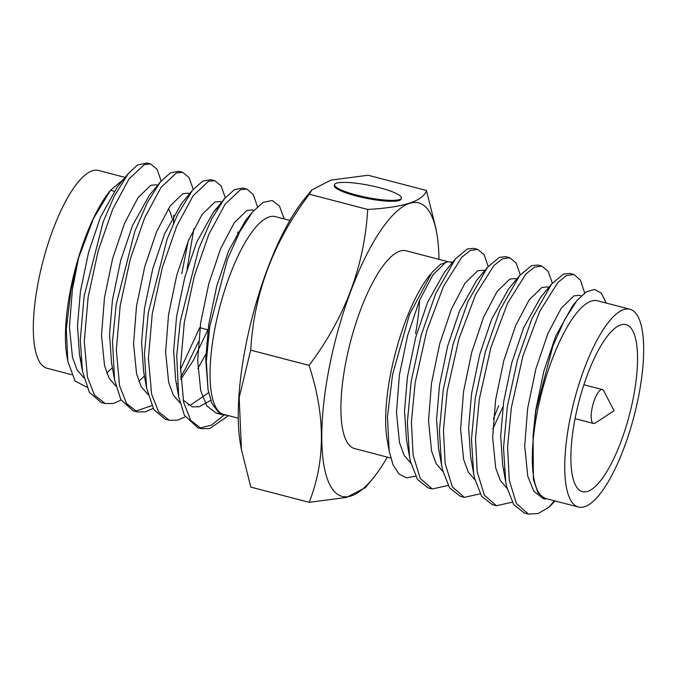 <?xml version="1.0" encoding="UTF-8"?>
<svg xmlns="http://www.w3.org/2000/svg" width="677" height="677" viewBox="0 0 677 677"><rect width="100%" height="100%" fill="white"/><g stroke="black" fill="none" stroke-linecap="round" stroke-linejoin="round"><path stroke-width="1.02" d="M592.053 408.4A17.517 5.298 104.6 0 0 593.492 423.455A17.517 5.298 104.6 0 0 595.345 423.007L614.081 410.727L603.749 390.857A17.517 5.298 104.6 0 0 602.352 389.554A17.517 5.298 104.6 0 0 592.053 408.4M399.371 199.571A34.062 6.152 -168.7 0 1 361.56 196.288A34.062 6.152 -168.7 0 1 334.548 184.694A34.062 6.152 -168.7 0 1 336.537 183.162A34.062 6.152 -168.7 0 1 374.339 186.446A34.062 6.152 -168.7 0 1 401.359 198.039A34.062 6.152 -168.7 0 1 399.371 199.571M401.359 198.039L401.165 198.979A34.062 6.152 -168.7 0 1 399.185 200.51A34.062 6.152 -168.7 0 1 361.374 197.227A34.062 6.152 -168.7 0 1 334.353 185.633L334.548 184.694M633.122 398.804A86.301 26.09 104.6 0 0 626.013 324.647A86.301 26.09 104.6 0 0 575.289 417.489A86.301 26.09 104.6 0 0 582.398 491.646A86.301 26.09 104.6 0 0 633.122 398.804M630.033 309.271L597.588 300.791A102.193 30.897 104.6 0 0 537.521 410.736A102.193 30.897 104.6 0 0 545.941 498.551L578.378 507.022A102.193 30.897 104.6 0 0 638.445 397.086A102.193 30.897 104.6 0 0 630.033 309.271A102.193 30.897 104.6 0 0 569.966 419.207A102.193 30.897 104.6 0 0 578.378 507.022M448.115 485.46L432.248 488.98L428.245 487.931L417.548 479.536L410.524 461.706L409.568 456.967L407.342 422.634L411.159 381.54L421.229 335.115L435.675 293.666L455.435 258.885L467.358 248.941L473.705 248.324L477.708 249.364L484.055 254.662L488.202 266.416M498.687 405.735L493.423 418.851M432.248 488.98L420.214 478.402L413.088 455.105L411.396 421.873L415.17 382.59L426.798 330.74L443.579 286.151L461.816 257.209L470.295 250.465L477.708 249.364M480.171 493.829L464.312 497.358L460.301 496.309L449.613 487.914L442.589 470.083L441.624 465.336L439.398 431.012L443.223 389.918L453.294 343.484L467.731 302.035L487.491 267.263L499.414 257.311L505.761 256.693L509.764 257.742L516.119 263.023L520.258 274.786M464.312 497.358L452.304 486.788L445.144 463.457L443.46 430.208L447.226 390.959L458.854 339.135L475.635 294.529L493.871 265.587L502.351 258.842L509.764 257.742M512.235 502.216L496.359 505.711L492.365 504.678L481.669 496.283L474.645 478.453L473.688 473.714L471.463 439.381L475.279 398.288L485.35 351.854L499.787 310.413L519.555 275.632L531.479 265.68L537.817 265.062L541.812 266.103L548.175 271.401L552.322 283.155M496.359 505.711L484.326 495.132L477.209 471.903L475.516 438.654L479.282 399.337L490.876 347.606L507.623 303.059L525.885 274.033L534.381 267.22L541.812 266.112M554.319 500.743L548.912 507.268L538.113 513.547L528.424 514.097L524.421 513.056L513.725 504.661L506.701 486.822L505.744 482.083L503.519 447.759L507.335 406.657L517.406 360.232L531.851 318.782L551.611 284.002L563.535 274.058L569.882 273.44L573.876 274.481L580.468 280.176L584.649 292.98M528.424 514.097L516.399 503.527L509.282 480.306L507.572 447.04L511.347 407.706L522.94 355.967L539.679 311.428L557.933 282.394L566.446 275.598L573.876 274.498M447.92 261.703L406.183 250.803A102.193 30.897 104.6 0 0 346.125 360.748A102.193 30.897 104.6 0 0 354.536 448.563L390.705 458.016M430.301 274.464A102.193 30.897 104.6 0 0 390.9 372.443A102.193 30.897 104.6 0 0 387.142 439.72L389.131 450.916L387.472 416.668L392.584 374.55L409.433 314.678L431.985 272.416L440.363 264.394L447.962 261.703L452.651 262.27M438.984 259.376A151.716 45.867 104.6 0 0 436.775 233.396A151.716 45.867 104.6 0 0 387.532 221.261A151.716 45.867 104.6 0 0 329.53 366.105A151.716 45.867 104.6 0 0 372.705 478.715A151.716 45.867 104.6 0 0 387.337 457.127M309.059 365.36C344.957 317.818 364.505 265.849 367.679 209.464A175.318 53.001 104.6 0 0 367.679 209.464L309.33 194.223L367.696 209.447C403.653 207.407 423.235 201.077 426.425 190.474A175.318 53.001 104.6 0 0 426.425 190.474L368.076 175.233L330.892 180.124L311.852 189.958L309.347 194.206A175.318 53.001 104.6 0 0 309.33 194.223C273.432 241.765 253.892 293.733 250.71 350.127A175.318 53.001 104.6 0 0 250.71 350.136A175.318 53.001 104.6 0 0 250.702 350.153L309.059 365.36A175.318 53.001 104.6 0 0 309.059 365.377A175.318 53.001 104.6 0 0 309.05 365.394L250.702 350.153L239.184 397.568L241.444 449.663L250.812 487.085A175.318 53.001 104.6 0 0 250.82 487.093L309.161 502.326C325.535 461.088 325.502 415.441 309.05 365.394M372.705 478.715L365.402 487.618L346.37 497.443L309.169 502.334A175.318 53.001 104.6 0 0 309.169 502.334L250.82 487.093M311.843 189.949L304.54 198.86A151.716 45.867 104.6 0 0 246.047 344.305A151.716 45.867 104.6 0 0 240.47 444.18L241.444 449.663M289.908 220.44L275.336 216.632A102.193 30.897 104.6 0 0 215.269 326.576A102.193 30.897 104.6 0 0 223.689 414.392L238.262 418.2M257.446 206.663L253.308 194.544L246.851 189.078L242.848 188.028L234.369 189.687L224.578 198.589L211.825 218.603L198.784 248.527L180.302 321.253L176.731 355.56L178.711 396.671L184.347 415.204L197.802 427.754M199.453 428.033L211.292 425.249L224.045 415.111M246.851 189.078L240.504 189.695L225.128 204.183L208.821 234.42L194.384 275.869L184.313 322.294L180.446 366.722L183.679 402.46L190.702 420.299L201.391 428.685L209.642 428.566L228.53 415.653M146.985 162.996L137.482 164.993L128.402 173.473L114.337 196.025L103.209 221.794L84.126 296.128L80.267 340.125L82.526 371.555L89.398 392.338L101.203 402.527L105.214 403.568L113.465 403.45L121.081 400.048M161.168 180.996L157.03 169.258L150.675 163.952L144.328 164.57L128.952 179.066L112.644 209.303L98.207 250.744L88.137 297.178L84.27 341.606L87.502 377.343L94.526 395.173L105.214 403.568M193.224 189.382L189.095 177.636L182.739 172.33L178.72 171.281L170.35 172.88L160.457 181.842L147.484 202.288L134.816 231.373L116.19 304.506L112.492 341.546L114.591 379.924L120.828 399.591L133.267 410.897L137.279 411.946L145.521 411.819L153.146 408.417M135.307 411.277L151.741 405.641M180.437 369.54L199.698 327.651M182.739 172.33L176.392 172.948L161.008 187.444L144.709 217.672L130.263 259.122L120.193 305.547L116.326 349.975L119.558 385.712L126.582 403.551L137.279 411.946M180.607 377.14L185.227 369.185L198.446 341.8M225.28 197.743L221.151 186.006L214.795 180.7L210.784 179.65L202.736 181.081L192.522 190.22L177.628 214.44L167.109 239.133L148.246 312.876L144.429 353.936L146.638 388.209L153.874 409.678L165.323 419.266L169.335 420.315L177.586 420.197L185.185 416.795M214.795 180.7L208.448 181.318L193.072 195.814L176.765 226.042L162.328 267.491L152.249 313.925L148.39 358.353L151.623 394.09L158.638 411.921L169.335 420.315M181.766 273.677L188.164 241.274M187.021 269.421L193.876 228.716M125.16 177.408L98.622 170.477A102.193 30.897 104.6 0 0 38.555 280.422A102.193 30.897 104.6 0 0 46.967 368.237L71.55 374.66M110.072 190.829A102.193 30.897 104.6 0 0 70.67 288.808A102.193 30.897 104.6 0 0 66.913 356.085L67.869 361.501L66.295 329.098L71.093 289.341L78.659 257.598L93.468 218.536L110.444 190.372L123.739 179.143M172 218.239A86.021 26.005 104.6 0 0 168.328 208.702M284.247 218.959L279.483 206.121L272.256 200.477L263.031 202.406L252.504 211.986L239.7 231.872L227.43 259.367L209.768 326.373L206.324 361.366L208.076 390.003L211.926 403.297L217.892 411.574L223.182 414.925L226.719 415.179M86.876 387.193L75.062 380.999L67.869 361.501M606.169 303.034L601.371 293.226L594.601 289.417L586.265 291.872L576.914 300.588L564.626 319.679L552.847 346.133L535.922 410.677L533.087 435.218L533.383 479.528L538.071 492.949L545.434 499.093M548.912 507.268A121.665 36.778 104.6 0 0 554.886 500.887M415.551 476.151L406.598 477.835L398.998 474.044L393.083 464.938L389.131 450.916M452.143 262.888A102.193 30.897 104.6 0 0 450.967 262.498M426.434 190.482L435.776 227.904M415.543 333.727A102.193 30.897 104.6 0 0 419.622 300.131M78.659 257.598L72.397 289.384L69.443 327.025L72.481 357.312L77.11 369.947L83.838 377.749M106.746 372.993L111.612 368.406M157.682 185.227L155.938 184.779L150.726 185.337L138.032 197.667L124.56 223.308L112.661 258.428L104.461 297.762L101.499 335.394L104.537 365.69L109.175 378.333L115.911 386.135M138.802 381.363L144.438 375.963M189.738 193.605L187.994 193.148L182.782 193.707L170.088 206.045L156.615 231.678L144.717 266.797L136.517 306.131L133.555 343.772L136.602 374.059L141.231 386.702L147.967 394.505M176.604 384.223L177.061 383.724M180.708 379.442L193.351 360.409L207.89 329.792M221.794 201.974L220.059 201.518L214.837 202.084L202.152 214.414L188.68 240.056L176.782 275.175L168.573 314.5L165.62 352.142L168.658 382.437L173.295 395.072L180.023 402.874M188.274 405.125L191.227 404.66L208.592 392.668M253.892 210.361L252.115 209.895L246.902 210.454L234.208 222.792L220.736 248.425L208.838 283.545L200.637 322.878L197.676 360.511L200.722 390.807L206.883 405.946L216.166 413.097L220.101 413.512M128.402 173.473L117.358 186.894L100.518 217.029L88.619 252.149L80.411 291.482L77.483 325.662L79.463 354.46L81.215 362.153M173.498 223.308L173.659 215.252M159.848 182.587L149.414 195.272L132.574 225.399L120.675 260.518L112.475 299.852L109.539 334.04L111.527 362.83L114.591 379.924M192.522 190.22L181.478 203.642L164.629 233.777L152.731 268.896L144.531 308.221L141.595 342.41L143.583 371.208L146.647 388.302M197.853 368.466L205.85 354.113M237.762 235.621L237.779 231.999M218.629 206.815L213.534 212.011L196.694 242.146L184.796 277.265L176.587 316.599L173.659 350.788L175.648 379.577L178.711 396.671M183.179 400.141L192.124 406.818L199.241 406.759L210.742 400.361M248.764 216.911L245.59 220.389L228.75 250.524L216.852 285.635L208.651 324.968L205.715 359.157L208.076 390.003M533.087 435.218L535.685 410.38L543.885 371.047L555.783 335.927L572.624 305.801L576.914 300.588M505.744 482.083L502.681 464.989L500.692 436.2L503.62 402.011L511.829 362.677L523.727 327.558L540.568 297.423L551.611 284.002M473.688 473.714L470.617 456.611L468.628 427.822L471.564 393.633L479.773 354.308L491.663 319.189L508.512 289.054L519.555 275.632M441.624 465.336L438.561 448.242L436.572 419.452L439.508 385.264L447.709 345.93L459.607 310.811L476.447 280.676L487.491 267.263M409.568 456.967L406.505 439.872L404.516 411.074L407.444 376.886L415.653 337.561L427.551 302.441L444.391 272.306L455.435 258.885M545.425 499.093L543.199 498.509L533.916 491.35L527.755 476.219L524.709 445.923L527.671 408.29L535.871 368.957L547.769 333.837L561.241 308.204L573.935 295.866L579.148 295.307L581.264 295.857M507.048 488.286L500.32 480.484L495.691 467.841L492.653 437.554L495.606 399.912L503.815 360.587L515.713 325.468L529.186 299.826L541.879 287.497L547.092 286.93L548.827 287.387M504.094 469.136L503.637 469.635M474.992 479.908L468.264 472.106L463.635 459.471L460.588 429.176L463.55 391.543L471.751 352.209L483.649 317.09L497.121 291.457L509.815 279.119L515.028 278.56L516.771 279.017M502.867 406.826L492.814 429.057M442.936 471.539L436.208 463.737L431.579 451.102L428.533 420.806L431.494 383.174L439.695 343.84L451.593 308.72L465.065 283.079L477.759 270.749L482.972 270.191L484.715 270.639M410.871 463.161L404.144 455.359L399.515 442.724L396.477 412.437L399.43 374.796L407.639 335.462L419.537 300.351L433.009 274.71L445.694 262.371L447.962 261.703M575.061 418.64L593.492 423.455M583.912 384.739L602.352 389.554M197.379 427.636L201.391 428.685M146.664 162.903L150.675 163.952M110.512 190.296L114.091 191.236M436.775 233.396L435.802 227.895M199.952 327.719L207.966 329.809M216.166 413.097L223.182 414.933M79.463 354.46L82.264 370.048M213.534 212.011L224.578 198.598M245.59 220.389L252.504 211.986"/></g></svg>
